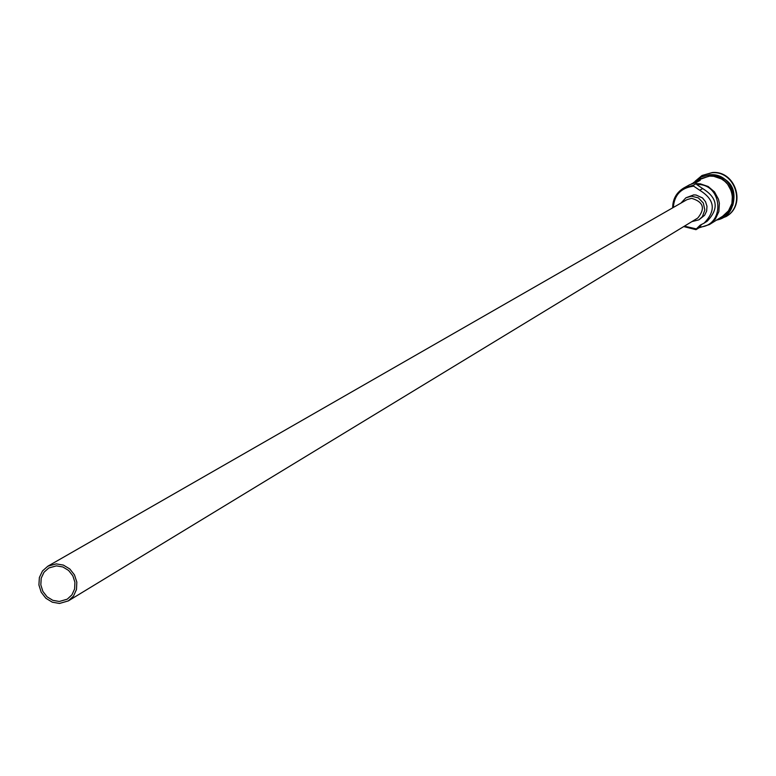 <?xml version="1.0" encoding="UTF-8"?>
<svg xmlns="http://www.w3.org/2000/svg" width="776" height="776" viewBox="0 0 776 776"><rect width="100%" height="100%" fill="white"/><g stroke="black" fill="none" stroke-linecap="round" stroke-linejoin="round"><path stroke-width="1.16" d="M672.666 207.852C672.714 199.093 676.429 192.467 683.811 187.976L693.259 185.299L693.744 186.211L693.162 186.23C680.93 187.957 674.315 195.028 673.335 207.464M684.393 226.175L696.373 228.891L695.994 229.677L683.734 226.573M59.335 601.478L67.26 599.179L71.935 594.852L74.612 588.926L74.923 582.262L72.818 575.782L68.589 570.438L62.846 566.965L56.396 565.859L48.82 567.964L44.019 572.232L41.215 578.149L40.818 584.852L42.864 591.38L47.074 596.812L52.846 600.343L59.335 601.478M56.241 563.88L47.84 566.208L42.496 570.942L39.372 577.519L38.916 584.968L41.196 592.233L45.871 598.257L52.283 602.186L59.5 603.456L68.327 600.896L73.507 596.075L76.484 589.488L76.824 582.087L74.477 574.9L69.782 568.953L63.399 565.103L56.241 563.88M68.327 600.896L697.779 218.027C705.549 208.463 703.483 201.886 691.581 198.316L686.935 199.665L47.84 566.208M691.852 221.635L698.914 219.831L702.396 216.649L704.831 209.995L703.318 203.011L698.342 197.87L691.455 196.192L685.897 197.802L680.921 203.118M698.914 219.831L704.608 215.291L706.655 211.024L706.975 206.27L705.529 201.702L702.532 197.958L696.072 195.019L693.705 194.902L685.897 197.802M695.121 181.254L701.892 175.58L711.932 172.738C735.115 170.477 746.308 205.165 726.093 216.543L717.858 219.744M683.811 187.976L689.67 184.727L696.567 182.331L700.243 180.284L691.581 183.786M693.259 185.299L696.247 183.631L700.359 183.834L708.168 186.512L714.502 191.895L718.469 199.219L719.371 203.293L718.867 211.547L715.394 218.987L709.429 224.565L698.963 227.824L699.341 227.048C725.696 226.233 723.077 182.971 696.722 184.542L702.658 188.568C717.713 197.841 719.177 208.754 707.072 221.296L704.133 223.119C716.297 210.529 714.812 199.568 699.7 190.246L702.658 188.568M693.375 182.67L700.466 178.742L709.71 176.113L713.755 176.307L721.418 178.936L724.765 181.283L727.626 184.213L731.516 191.391L732.408 195.387L731.913 203.496L728.499 210.8L722.64 216.271L709.429 224.565M695.994 229.677L698.963 227.824M702.076 175.483L712.29 172.544C735.464 170.284 746.648 204.951 726.443 216.329L726.268 216.436M701.708 224.38L699.341 227.048M714.745 175.075C730.846 179.256 736.841 189.412 732.738 205.533M696.722 184.542L696.247 183.631M693.744 186.211L699.7 190.246M704.133 223.119L700.165 225.185L696.373 228.891M720.128 217.852C741.643 209.481 732.757 173.679 709.7 175.909L697.876 180.178M716.597 220.074C742.884 215.301 736.492 172.311 709.836 174.775L701.271 176.918L694.219 182.205"/></g></svg>
